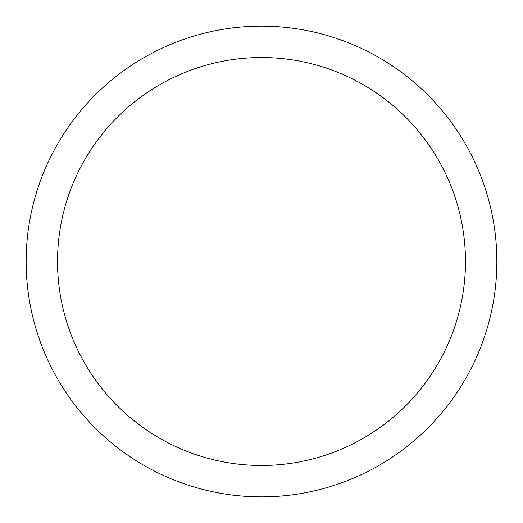 <?xml version="1.0" encoding="UTF-8"?>
<svg xmlns="http://www.w3.org/2000/svg" width="523" height="523" viewBox="0 0 523 523"><rect width="100%" height="100%" fill="white"/><g stroke="black" fill="none" stroke-linecap="round" stroke-linejoin="round"><path stroke-width="0.78" d="M261.5 26.15A235.35 235.35 0 0 1 496.85 261.5A235.35 235.35 0 0 1 261.5 496.85A235.35 235.35 0 0 1 26.15 261.5A235.35 235.35 0 0 1 261.5 26.15M261.5 57.53A203.97 203.97 0 0 1 465.47 261.5A203.97 203.97 0 0 1 261.5 465.47A203.97 203.97 0 0 1 57.53 261.5A203.97 203.97 0 0 1 261.5 57.53"/></g></svg>
